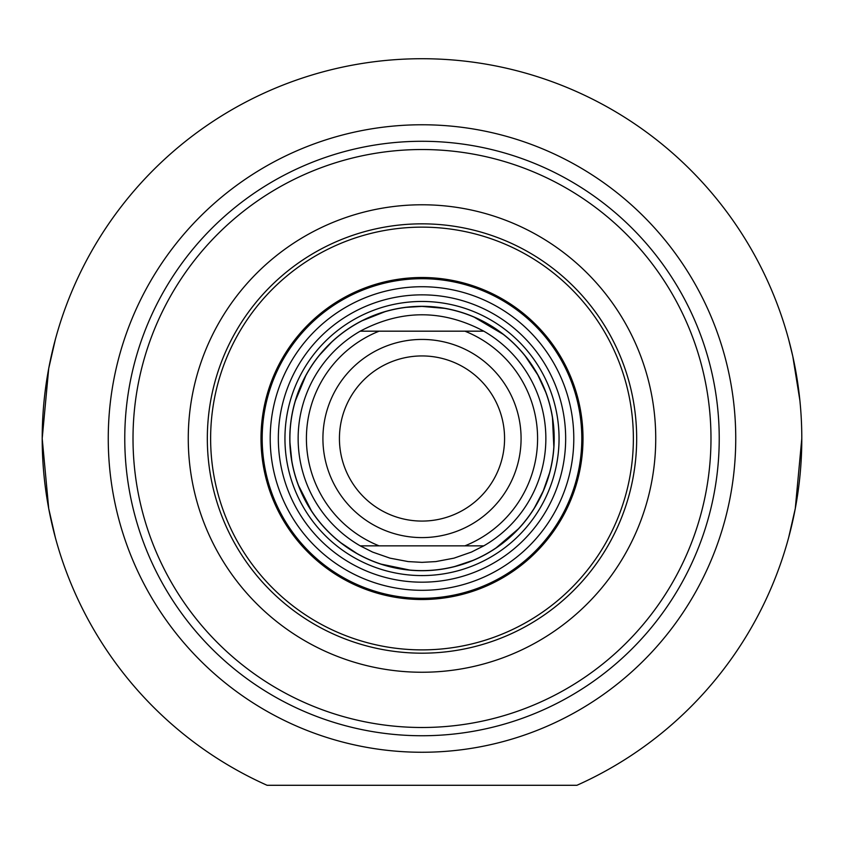 <?xml version="1.0" encoding="UTF-8"?>
<svg xmlns="http://www.w3.org/2000/svg" width="844" height="844" viewBox="0 0 844 844"><rect width="100%" height="100%" fill="white"/><g stroke="black" fill="none" stroke-linecap="round" stroke-linejoin="round"><path stroke-width="1.27" d="M422 537.596A99.075 99.075 0 0 0 507.803 388.978A99.075 99.075 0 0 0 336.197 388.978A99.075 99.075 0 0 0 422 537.596M422 521.075A82.564 82.564 0 0 1 350.492 397.229A82.564 82.564 0 0 1 493.508 397.229A82.564 82.564 0 0 1 422 521.075M422 545.846L483.791 545.846L471.416 552.081L453.977 558.158L435.831 561.587L422 562.357L408.169 561.587L390.023 558.158L372.584 552.081L360.209 545.846L422 545.846M360.209 331.175C401.406 309.326 442.594 309.326 483.791 331.175L360.209 331.175A123.846 123.846 0 0 0 360.209 545.846M483.791 545.846A123.846 123.846 0 0 0 483.791 331.175A123.846 123.846 0 0 1 483.791 545.846M422 570.618A132.107 132.107 0 0 0 536.404 372.457A132.107 132.107 0 0 0 307.596 372.457A132.107 132.107 0 0 0 422 570.618M289.893 438.511A132.107 132.107 0 0 1 290.589 424.996M295.389 400.794A132.107 132.107 0 0 1 305.802 375.654L295.389 400.794M331.565 342.21L319.517 355.155A132.107 132.107 0 0 1 343.582 332.198M362.276 320.678A132.107 132.107 0 0 1 384.875 311.731L362.276 320.678M406.386 307.332A132.107 132.107 0 0 1 444.482 308.334L422 306.404L406.386 307.332M474.159 317.144A132.107 132.107 0 0 1 503.235 334.329L474.159 317.144M525.242 356.105A132.107 132.107 0 0 1 545.72 392.196L537.765 374.873L525.242 356.105M552.472 417.78A132.107 132.107 0 0 1 553.843 446.866L552.472 417.78M549.528 472.988A132.107 132.107 0 0 1 534.431 507.877L543.241 490.976L549.528 472.988M518.343 528.903A132.107 132.107 0 0 1 496.198 547.809L518.343 528.903M454.853 566.472L472.925 560.405A132.107 132.107 0 0 1 436.095 569.858M409.635 570.038A132.107 132.107 0 0 1 381.119 564.13L409.635 570.038M341.029 542.892L356.896 553.464A132.107 132.107 0 0 1 327.335 530.654M311.362 510.694A132.107 132.107 0 0 1 298.576 485.595L311.362 510.694M291.813 460.94A132.107 132.107 0 0 1 289.956 442.667L291.813 460.94M422 582.181A143.659 143.659 0 0 0 546.416 366.686A143.659 143.659 0 0 0 297.584 366.686A143.659 143.659 0 0 0 422 582.181M422 277.507A161.004 161.004 0 0 0 282.571 519.018A161.004 161.004 0 0 0 561.429 519.018A161.004 161.004 0 0 0 422 277.507M422 223.839A214.671 214.671 0 0 0 207.329 438.511A214.671 214.671 0 0 0 422 653.182A214.671 214.671 0 0 0 636.671 438.511A214.671 214.671 0 0 0 422 223.839A214.671 214.671 0 0 0 207.329 438.511A214.671 214.671 0 0 0 422 653.182A214.671 214.671 0 0 1 236.088 331.175A214.671 214.671 0 0 1 607.912 331.175A214.671 214.671 0 0 1 422 653.182A214.671 214.671 0 0 0 607.912 331.175A214.671 214.671 0 0 0 236.088 331.175A214.671 214.671 0 0 0 422 653.182A214.671 214.671 0 0 0 636.671 438.511A214.671 214.671 0 0 0 422 223.839M576.906 785.289L267.094 785.289A379.8 379.8 0 0 1 122.813 204.564A379.8 379.8 0 0 1 721.187 204.564A379.8 379.8 0 0 1 576.906 785.289M422 752.257A313.746 313.746 0 0 1 150.285 281.643A313.746 313.746 0 0 1 693.715 281.643A313.746 313.746 0 0 1 422 752.257M799.89 400.52L792.801 356.347L788.644 339.436M788.644 537.596L795.28 508.573L801.8 438.511M55.356 339.436L48.72 368.448L42.2 438.511L48.72 508.573L55.356 537.596M422 735.746A297.236 297.236 0 0 0 679.409 289.893A297.236 297.236 0 0 0 164.591 289.893A297.236 297.236 0 0 0 422 735.746M422 727.496A288.975 288.975 0 0 1 171.733 294.028A288.975 288.975 0 0 1 672.267 294.028A288.975 288.975 0 0 1 422 727.496M422 672.246A233.735 233.735 0 0 0 624.423 321.648A233.735 233.735 0 0 0 219.577 321.648A233.735 233.735 0 0 0 422 672.246M464.907 331.175A115.596 115.596 0 0 1 464.907 545.846M379.093 545.846A115.596 115.596 0 0 1 379.093 331.175M422 575.576A137.055 137.055 0 0 0 559.055 438.511A137.055 137.055 0 0 0 422 301.456A137.055 137.055 0 0 0 284.945 438.511A137.055 137.055 0 0 0 422 575.576M422 227.142A211.369 211.369 0 0 0 238.947 544.201A211.369 211.369 0 0 0 605.053 544.201A211.369 211.369 0 0 0 422 227.142M422 306.319A132.202 132.202 0 0 0 307.511 504.606A132.202 132.202 0 0 0 536.489 504.606A132.202 132.202 0 0 0 422 306.319M422 590.304A151.793 151.793 0 0 0 573.793 438.511A151.793 151.793 0 0 0 422 286.728A151.793 151.793 0 0 0 270.207 438.511A151.793 151.793 0 0 0 422 590.304M422 278.699A159.811 159.811 0 0 0 283.605 518.416A159.811 159.811 0 0 0 560.395 518.416A159.811 159.811 0 0 0 422 278.699"/></g></svg>
